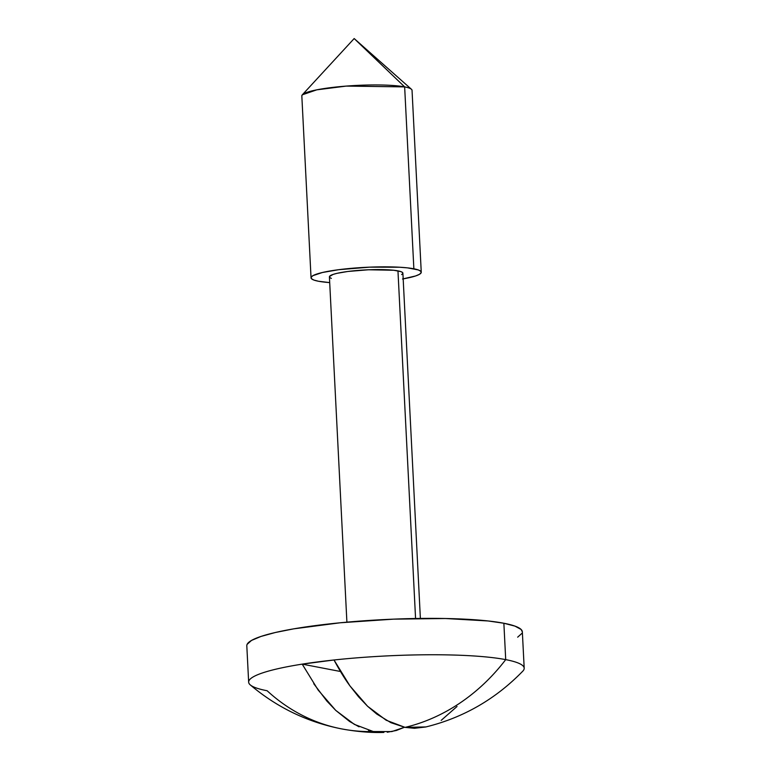 <?xml version="1.0" encoding="UTF-8"?>
<svg xmlns="http://www.w3.org/2000/svg" width="771" height="771" viewBox="0 0 771 771"><rect width="100%" height="100%" fill="white"/><g stroke="black" fill="none" stroke-linecap="round" stroke-linejoin="round"><path stroke-width="1.16" d="M425.939 726.928L405.074 727.381L386.155 720.23L367.555 706.236L349.957 685.911L334.007 659.986L302.203 664.13L340.464 671.493L302.203 664.13A137.942 19.236 -2.9 0 1 334.007 659.986A137.942 19.236 -2.9 0 1 505.709 659.629A137.942 19.236 -2.9 0 1 524.193 668.216L522.343 631.835A137.942 19.236 177.1 0 0 503.868 623.247L505.709 659.629A198.6 170.969 100.9 0 1 405.074 727.381L414.441 728.296L425.717 726.986C463.207 717.801 495.589 699.172 522.863 671.088A137.942 19.236 177.1 0 0 505.709 659.629A137.942 19.236 177.1 0 0 334.007 659.986C339.732 670.664 345.051 679.299 349.957 685.911L358.592 696.82L367.555 706.236L376.768 714.062L390.878 722.668L405.074 727.381A198.6 170.969 -79.1 0 0 505.709 659.629L503.868 623.247A137.942 19.236 177.1 0 0 348.425 622.024A137.942 19.236 177.1 0 0 246.807 645.79L248.657 682.171A137.942 19.236 -2.9 0 1 302.203 664.13A137.942 19.236 177.1 0 0 250.267 684.899C277.097 707.556 307.6 722.234 341.775 728.923A198.6 170.969 -79.1 0 0 373.27 731.534L368.538 730.397M421.255 272.221L412.042 90.332A55.175 7.691 177.1 0 0 404.65 86.892A55.175 7.691 -2.9 0 1 411.435 89.272L354.168 38.55L404.65 86.892L413.863 268.79A55.175 7.691 -2.9 0 1 421.255 272.221A55.175 7.691 -2.9 0 1 403.175 278.88M329.699 282.6A55.175 7.691 -2.9 0 1 318.433 281.242L329.699 282.6M420.378 618.438L402.886 273.156A36.786 5.127 177.1 0 0 397.961 270.872L415.569 618.506L397.961 270.872A36.786 5.127 177.1 0 0 356.51 270.544A36.786 5.127 177.1 0 0 329.41 276.876L346.902 622.158M359.064 726.822L349.639 721.502L335.742 710.38L326.779 700.974L313.749 683.713M377.963 732.209L373.27 731.534A198.6 170.969 100.9 0 1 341.775 728.923A198.6 170.969 100.9 0 1 267.132 690.749A137.942 19.236 -2.9 0 1 248.657 682.171M341.775 728.923C356.838 731.679 370.88 732.855 383.891 732.44L382.638 732.45M302.203 664.13L318.153 690.055L335.742 710.38L354.342 724.374L373.27 731.534L391.832 731.583L404.486 727.265L396.333 730.484L387.264 732.238M402.501 278.996L415.588 275.97L419.385 274.36L421.139 272.789L420.783 271.296L418.325 269.946L407.57 267.874L399.677 267.238L369.733 267.151L338.575 269.715L322.413 272.5L312.91 275.671L311.156 277.252L311.513 278.736L313.97 280.085L318.433 281.242A55.175 7.691 -2.9 0 1 311.041 277.811A55.175 7.691 -2.9 0 1 351.692 268.298A55.175 7.691 -2.9 0 1 413.863 268.79L404.65 86.892A55.175 7.691 177.1 0 0 342.478 86.4A55.175 7.691 177.1 0 0 301.827 95.912L302.319 94.804L316.804 89.831L346.266 86.092L404.65 86.892L354.168 38.55L302.319 94.804M331.366 278.398L329.728 277.502L329.487 276.5L333.197 274.38L336.994 273.339L347.769 271.479L368.538 269.773L393.759 270.255L400.93 271.633L402.568 272.539L402.809 273.532L401.643 274.582M247.096 644.392L251.491 640.441L260.993 636.441L275.247 632.528L293.703 628.847L340.242 622.775L393.538 619.152L445.465 618.515L488.13 620.963L503.868 623.247L515.018 626.139L521.167 629.502L522.352 631.912M522.063 633.232L517.669 637.174M457.03 706.487L441.166 720.384M311.041 277.811L301.827 95.912"/></g></svg>
